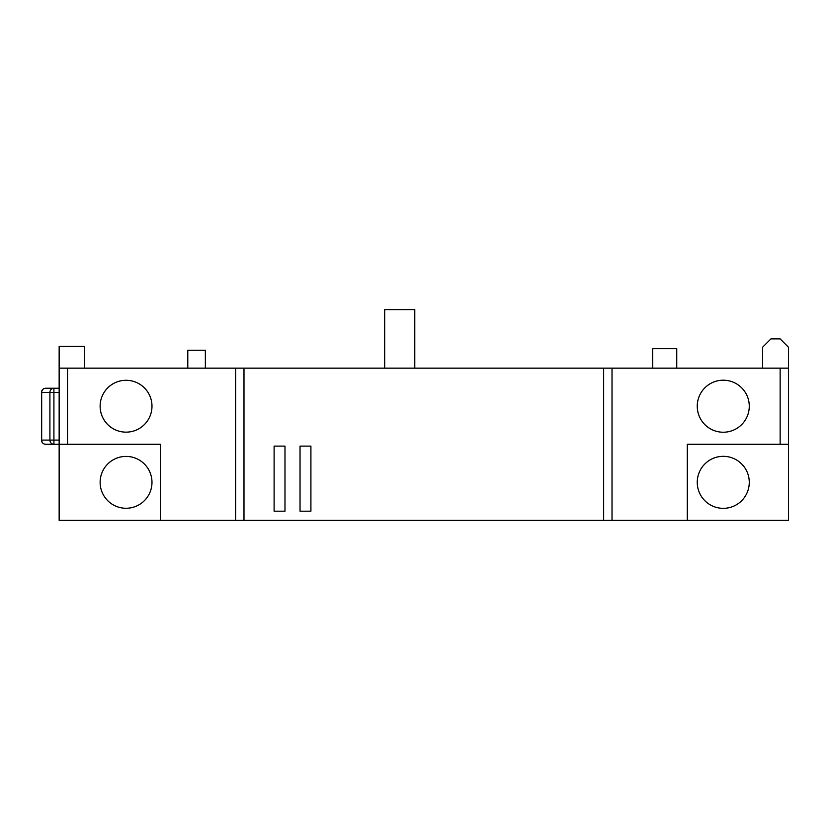 <?xml version="1.0" encoding="UTF-8"?>
<svg xmlns="http://www.w3.org/2000/svg" width="830" height="830" viewBox="0 0 830 830"><rect width="100%" height="100%" fill="white"/><g stroke="black" fill="none" stroke-linecap="round" stroke-linejoin="round"><path stroke-width="1.25" d="M723.262 456.324A26.01 26.01 0 0 0 697.252 482.334A26.01 26.01 0 0 0 723.262 508.344A26.01 26.01 0 0 0 749.272 482.334A26.01 26.01 0 0 0 723.262 456.324M603.649 520.389L603.649 368.157L788.5 368.157L788.5 520.389L160.356 520.389L160.356 444.278L59.148 444.278L59.148 368.157L243.989 368.157L243.989 520.389M59.148 440.097L53.909 440.097L53.909 444.278L45.681 444.278A4.181 4.015 -90 0 1 41.666 440.097L41.666 392.414A4.181 4.015 -90 0 1 45.681 388.233A4.181 4.181 0 0 0 41.5 392.414L53.909 392.414L53.909 388.233L45.681 388.233L53.909 388.233A4.181 4.015 90 0 0 49.904 392.414L49.904 440.097A4.181 4.015 90 0 0 53.909 444.278L59.148 444.278L59.148 520.389L160.356 520.389M235.627 368.157L235.627 520.389M126.056 380.285A25.927 25.927 0 0 0 100.129 406.223A25.927 25.927 0 0 0 126.056 432.15A25.927 25.927 0 0 0 151.983 406.223A25.927 25.927 0 0 0 126.056 380.285M603.649 368.157L243.989 368.157M762.573 368.157L762.573 347.251L770.935 338.889L780.138 338.889L788.5 347.251L788.5 368.157M59.148 368.157L59.148 346.411L84.66 346.411L84.66 368.157M53.909 388.233L59.148 388.233M788.5 444.278L687.292 444.278L687.292 520.389M723.262 432.233A26.01 26.01 0 0 0 749.272 406.223A26.01 26.01 0 0 0 723.262 380.202A26.01 26.01 0 0 0 697.252 406.223A26.01 26.01 0 0 0 723.262 432.233M612.021 520.389L612.021 368.157M284.981 511.187L284.981 446.115L274.108 446.115L274.108 511.187L284.981 511.187M310.908 446.115L300.035 446.115L300.035 511.187L310.908 511.187L310.908 446.115M126.056 456.407A25.927 25.927 0 0 0 100.129 482.334A25.927 25.927 0 0 0 126.056 508.261A25.927 25.927 0 0 0 151.983 482.334A25.927 25.927 0 0 0 126.056 456.407M384.674 368.157L384.674 309.611L414.793 309.611L414.793 368.157M676.751 368.157L676.751 348.673L652.671 348.673L652.671 368.157M205.352 368.157L205.352 350.26L187.788 350.26L187.788 368.157M67.51 444.278L67.51 368.157M41.5 392.414L41.5 440.097L53.909 440.097L53.909 392.414L59.148 392.414M780.138 368.157L780.138 444.278M41.5 440.097A4.181 4.181 0 0 0 45.681 444.278"/></g></svg>
